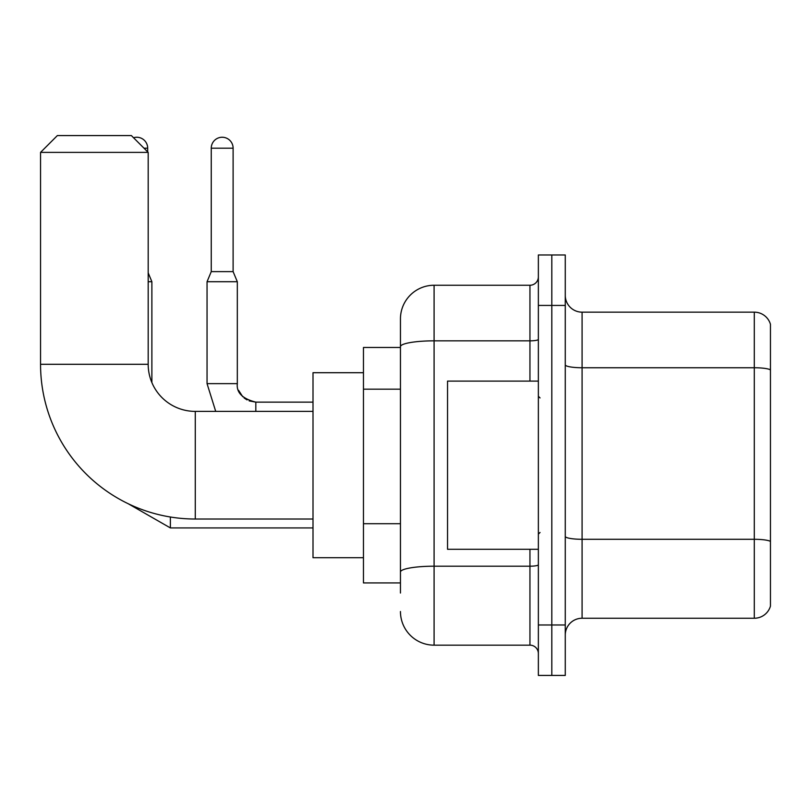<?xml version="1.0" encoding="UTF-8"?>
<svg xmlns="http://www.w3.org/2000/svg" width="811" height="811" viewBox="0 0 811 811"><rect width="100%" height="100%" fill="white"/><g stroke="black" fill="none" stroke-linecap="round" stroke-linejoin="round"><path stroke-width="1.22" d="M400.452 593.023L400.452 346.682L400.452 347.473L363.46 347.473L363.46 582.927L400.452 582.927M538.362 624.977L538.362 675.431L551.815 675.431L551.815 624.977L551.815 675.431L565.267 675.431L565.267 624.977L551.815 624.977L551.815 305.433L551.815 624.977L538.362 624.977L538.362 305.433L551.815 305.433L551.815 254.978L551.815 305.433L565.267 305.433L565.267 624.977M565.267 305.433L565.267 254.978L538.362 254.978L538.362 305.433M529.948 381.109L529.948 340.843L434.088 340.843A33.636 5.839 180 0 0 400.452 346.682L400.452 318.885A33.636 33.636 0 0 1 434.088 285.249L434.088 645.161L529.948 645.161L529.948 549.29M434.088 285.249L529.948 285.249A8.404 8.404 0 0 0 538.362 276.845M400.452 577.888L400.452 572.039A33.636 5.839 180 0 1 434.088 566.2L529.948 566.2A8.404 1.46 0 0 0 538.362 564.74M400.452 318.885L400.452 337.386M538.362 653.565A8.404 8.404 0 0 0 529.948 645.161M434.088 645.161A33.636 33.636 0 0 1 400.452 611.524M565.267 635.064A16.818 16.818 0 0 1 582.085 618.246L754.301 618.246L754.301 312.164L582.085 312.164A16.818 16.818 0 0 1 565.267 295.346A16.818 16.818 0 0 0 582.085 312.164L582.085 618.246M770.45 324.268A16.818 16.818 0 0 0 754.301 312.164A16.818 16.818 0 0 1 770.45 324.268L770.45 606.141A16.818 16.818 0 0 1 754.301 618.246M770.45 370.09L770.45 541.393A16.818 2.92 180 0 0 754.301 539.295L582.085 539.295A16.818 2.92 -0 0 1 565.267 536.375M313.005 519.02L195.279 519.02A154.729 154.729 0 0 1 40.55 364.291L40.55 152.387L57.368 135.569L131.372 135.569L148.19 152.387L40.55 152.387M195.279 519.02L195.279 411.39A47.089 47.089 0 0 1 148.19 364.291L148.19 152.387M363.46 372.705L313.005 372.705L313.005 557.704L363.46 557.704M133.531 137.738A10.928 10.928 0 0 1 147.683 148.19L147.683 151.88M151.88 382.589L151.88 281.721L148.19 281.721M233.112 271.624L211.255 271.624L211.255 148.19A10.928 10.928 0 0 1 222.184 137.252A10.928 10.928 0 0 1 233.112 148.19L233.112 271.624L237.319 281.721L207.048 281.721L207.048 383.633L237.288 383.633M538.362 381.109L447.54 381.109L447.54 549.29L538.362 549.29M400.452 389.168L363.46 389.168M400.452 523.713L363.46 523.713M538.362 339.383A8.404 1.46 0 0 1 529.948 340.843L529.948 285.249M770.45 369.857A16.818 2.92 180 0 0 754.301 367.748L582.085 367.748A16.818 2.92 0 0 1 565.267 364.828M40.55 364.291L148.19 364.291M128.27 503.763L170.381 527.931L128.27 503.763L170.381 527.931L128.27 503.763L170.381 527.931L128.27 503.763L170.381 527.931L128.27 503.763L170.381 527.931L128.27 503.763L170.381 527.931L170.381 517.002M143.983 148.19L147.683 148.19M211.255 148.19L233.112 148.19M237.329 384.252L237.319 383.633C236.305 392.605 242.469 398.779 255.82 402.134C242.469 398.779 236.305 392.605 237.319 383.633C236.305 392.605 242.469 398.779 255.82 402.134C242.469 398.779 236.305 392.605 237.319 383.633C236.305 392.605 242.469 398.779 255.82 402.134C242.469 398.779 236.305 392.605 237.319 383.633C236.305 392.605 242.469 398.779 255.82 402.134C242.469 398.779 236.305 392.605 237.319 383.633C236.305 392.605 242.469 398.779 255.82 402.134L255.82 411.39M313.005 411.39L195.279 411.39M313.005 527.931L170.381 527.931M148.19 272.841L151.88 281.721M207.048 383.633L215.716 411.39M238.566 390.304L242.763 396.741M244.101 397.958L247.031 399.914M249.159 400.898L255.82 402.134C242.469 398.779 236.305 392.605 237.319 383.633L237.319 281.721M313.005 402.134L255.82 402.134M211.255 271.624L207.048 281.721M540.045 397.927L538.362 396.255M540.045 532.472L538.362 534.155"/></g></svg>
